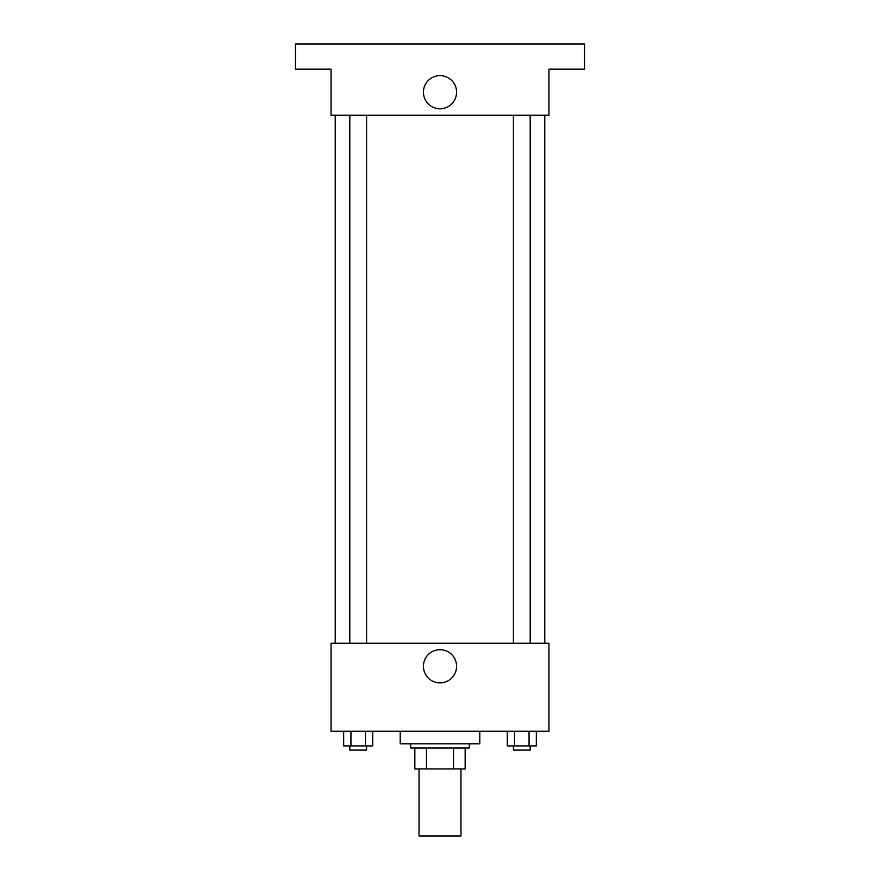 <?xml version="1.0" encoding="UTF-8"?>
<svg xmlns="http://www.w3.org/2000/svg" width="880" height="880" viewBox="0 0 880 880"><rect width="100%" height="100%" fill="white"/><g stroke="black" fill="none" stroke-linecap="round" stroke-linejoin="round"><path stroke-width="1.32" d="M419.045 768.955L419.045 836L460.955 836L460.955 768.955M453.519 748L453.519 768.955L414.854 768.955L414.854 748M453.519 768.955L465.146 768.955L465.146 748L465.146 768.955M469.337 743.809L469.337 748L410.663 748L410.663 743.809M426.481 748L426.481 768.955M400.191 731.236L400.191 743.809L479.809 743.809L479.809 731.236M548.955 731.236L331.045 731.236L331.045 643.236L548.955 643.236L548.955 731.236M456.577 666.281A16.577 16.577 0 0 1 431.717 680.636A16.577 16.577 0 0 1 431.717 651.926A16.577 16.577 0 0 1 456.577 666.281M544.764 115.236L544.764 643.236M513.414 643.236L513.414 115.236M366.586 115.236L366.586 643.236M548.955 115.236L331.045 115.236L331.045 69.146L295.427 69.146L295.427 44L584.573 44L584.573 69.146L548.955 69.146L548.955 115.236M456.577 92.191A16.577 16.577 0 0 1 431.717 106.546A16.577 16.577 0 0 1 431.717 77.836A16.577 16.577 0 0 1 456.577 92.191M536.316 731.236L536.316 745.91L507.287 745.91L507.287 731.236M529.056 731.236L529.056 745.91M514.536 731.236L514.536 745.91M530.178 745.91L530.178 750.09L513.414 750.09L513.414 745.91M372.713 731.236L372.713 745.91L343.684 745.91L343.684 731.236M365.464 731.236L365.464 745.91M350.944 731.236L350.944 745.91M366.586 745.91L366.586 750.09L349.822 750.09L349.822 745.91M335.236 115.236L335.236 643.236M530.178 643.236L530.178 115.236M349.822 115.236L349.822 643.236"/></g></svg>
